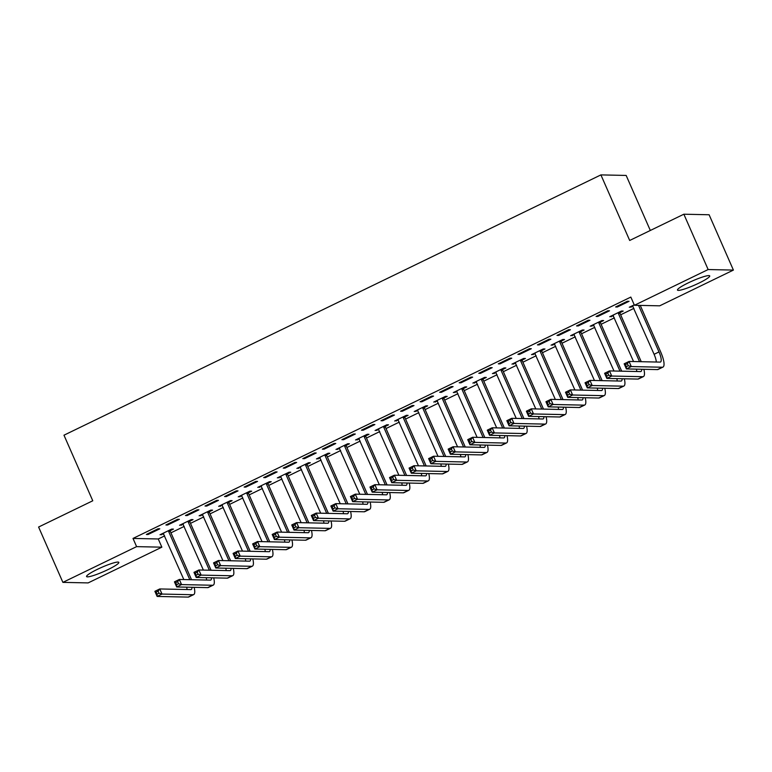 <?xml version="1.0" encoding="UTF-8"?>
<svg xmlns="http://www.w3.org/2000/svg" width="772" height="772" viewBox="0 0 772 772"><rect width="100%" height="100%" fill="white"/><g stroke="black" fill="none" stroke-linecap="round" stroke-linejoin="round"><path stroke-width="1.16" d="M97.368 569.35A17.611 2.335 -23.7 0 1 118.82 562.383A17.611 2.335 -23.7 0 1 108.022 569.582A17.611 2.335 -23.7 0 1 86.57 576.539A17.611 2.335 -23.7 0 1 97.368 569.35M688.267 282.88A17.611 2.335 -23.7 0 1 709.719 275.913A17.611 2.335 -23.7 0 1 698.921 283.112A17.611 2.335 -23.7 0 1 677.469 290.069A17.611 2.335 -23.7 0 1 688.267 282.88M158.26 538.972L161.859 547.174L88.143 582.908L62.889 582.368L38.6 527.035L92.765 500.777L63.979 435.196L600.906 174.897L629.691 240.468L683.857 214.211L709.111 214.761L733.4 270.084L659.684 305.828L634.43 305.278L630.83 297.085L133.006 538.431L158.26 538.972L164.658 535.874M170.94 532.834L184.209 526.398M190.491 523.348L203.76 516.922M210.042 513.872L223.311 507.436M229.593 504.396L242.871 497.959M249.153 494.91L262.422 488.483M268.704 485.434L281.973 478.997M288.255 475.957L301.524 469.521M307.806 466.471L321.084 460.044M327.367 456.995L340.635 450.558M346.917 447.519L360.186 441.082M366.468 438.033L379.737 431.606M386.019 428.557L399.298 422.12M405.58 419.08L418.849 412.644M425.131 409.594L438.399 403.167M444.682 400.118L457.95 393.681M464.233 390.642L477.511 384.205M483.793 381.156L497.062 374.729M503.344 371.679L516.613 365.243M522.895 362.203L536.164 355.767M542.446 352.717L555.724 346.29M562.006 343.241L575.275 336.804M581.557 333.765L594.826 327.328M601.108 324.279L614.377 317.852M620.659 314.802L633.928 308.366M650.323 230.471L626.16 175.437L600.906 174.897M189.835 521.168L193.01 519.624L191.302 519.585L179.567 525.278L183.302 524.333M177.647 519.295L165.912 524.979L167.62 525.018L179.355 519.334L177.647 519.295M228.937 502.205L232.111 500.671L230.403 500.632L218.669 506.316L222.404 505.371M216.758 500.333L205.024 506.027L206.732 506.065L218.457 500.372L216.758 500.333M268.048 483.243L271.223 481.709L269.515 481.67L257.78 487.364L261.515 486.408M255.86 481.381L244.126 487.064L245.834 487.103L257.568 481.419L255.86 481.381M307.15 464.29L310.325 462.746L308.617 462.717L296.882 468.401L300.617 467.456M294.972 462.418L283.237 468.102L284.945 468.141L296.67 462.457L294.972 462.418M346.261 445.328L349.436 443.794L347.728 443.755L335.994 449.439L339.728 448.493M334.073 443.456L322.339 449.15L324.047 449.188L335.781 443.495L334.073 443.456M385.363 426.366L388.538 424.832L386.83 424.793L375.095 430.487L378.83 429.541M373.175 424.503L361.45 430.187L363.158 430.226L374.883 424.542L373.175 424.503M424.475 407.413L427.64 405.869L425.941 405.84L414.207 411.524L417.942 410.579M412.287 405.541L400.552 411.225L402.26 411.264L413.995 405.58L412.287 405.541M463.576 388.451L466.751 386.917L465.043 386.878L453.309 392.562L457.043 391.616M451.388 386.579L439.664 392.272L441.372 392.311L453.096 386.618L451.388 386.579M502.688 369.489L505.853 367.954L504.155 367.916L492.42 373.609L496.155 372.664M490.5 367.626L478.765 373.31L480.473 373.349L492.208 367.665L490.5 367.626M541.79 350.536L544.964 348.992L543.256 348.963L531.522 354.647L535.257 353.701M529.602 348.664L517.877 354.348L519.575 354.387L531.31 348.703L529.602 348.664M580.891 331.574L584.066 330.04L582.368 330.001L570.633 335.685L574.368 334.739M568.713 329.702L556.979 335.395L558.687 335.434L570.421 329.74L568.713 329.702M620.003 312.621L623.178 311.077L621.47 311.039L609.735 316.732L613.47 315.787M607.815 310.749L596.09 316.433L597.789 316.472L609.523 310.788L607.815 310.749M627.375 301.263L615.641 306.957L617.349 306.995L629.074 301.302L627.375 301.263M633.03 306.301L629.296 307.246L634.237 304.853M588.264 320.226L576.53 325.919L578.238 325.948L589.972 320.264L588.264 320.226M600.452 322.098L603.627 320.554L601.919 320.525L590.184 326.209L593.919 325.263M549.162 339.188L537.428 344.872L539.136 344.91L550.861 339.226L549.162 339.188M561.341 341.05L564.515 339.516L562.807 339.477L551.083 345.171L554.817 344.225M510.051 358.14L498.316 363.834L500.024 363.873L511.759 358.179L510.051 358.14M522.239 360.013L525.414 358.478L523.706 358.44L511.971 364.123L515.706 363.178M470.949 377.103L459.215 382.787L460.923 382.825L472.647 377.141L470.949 377.103M483.127 378.975L486.302 377.431L484.594 377.402L472.869 383.086L476.604 382.14M431.837 396.065L420.103 401.749L421.811 401.787L433.546 396.104L431.837 396.065M444.025 397.927L447.2 396.393L445.492 396.354L433.758 402.048L437.492 401.102M392.736 415.018L381.001 420.711L382.709 420.75L394.444 415.056L392.736 415.018M404.914 416.89L408.089 415.355L406.381 415.317L394.656 421.001L398.391 420.055M353.624 433.98L341.89 439.664L343.598 439.702L355.332 434.018L353.624 433.98M365.812 435.852L368.987 434.308L367.279 434.279L355.545 439.963L359.279 439.017M314.522 452.942L302.788 458.626L304.496 458.664L316.231 452.981L314.522 452.942M326.701 454.805L329.876 453.27L328.168 453.232L316.443 458.925L320.177 457.97M275.411 471.895L263.686 477.588L265.385 477.627L277.119 471.933L275.411 471.895M287.599 473.767L290.774 472.232L289.066 472.194L277.331 477.878L281.066 476.932M236.309 490.857L224.575 496.541L226.283 496.579L238.017 490.895L236.309 490.857M248.487 492.729L251.662 491.185L249.954 491.146L238.23 496.84L241.964 495.894M197.198 509.819L185.473 515.503L187.171 515.542L198.906 509.848L197.198 509.819M209.386 511.682L212.561 510.147L210.852 510.109L199.118 515.802L202.853 514.847M158.096 528.772L146.362 534.465L148.07 534.504L159.804 528.81L158.096 528.772M170.274 530.644L173.449 529.109L171.751 529.071L160.016 534.755L163.751 533.809M62.889 582.368L136.605 546.634L161.859 547.174M683.857 214.211L708.146 269.544L733.4 270.084M133.006 538.431L136.605 546.634M634.43 305.278L708.146 269.544M617.031 306.281L617.349 306.995M630.685 306.571L630.994 307.285M597.48 315.758L597.789 316.472M611.134 316.057L611.443 316.761M577.929 325.234L578.238 325.948M591.574 325.533L591.892 326.247M558.378 334.72L558.687 335.434M572.023 335.009L572.341 335.723M538.817 344.196L539.136 344.91M552.472 344.495L552.781 345.2M519.266 353.673L519.575 354.387M532.921 353.972L533.23 354.686M499.716 363.158L500.024 363.873M513.37 363.448L513.679 364.162M480.165 372.635L480.473 373.349M493.81 372.934L494.128 373.638M460.604 382.111L460.923 382.825M474.259 382.41L474.568 383.124M441.053 391.597L441.372 392.311M454.708 391.887L455.017 392.601M421.502 401.073L421.811 401.787M435.157 401.372L435.466 402.077M401.951 410.55L402.26 411.264M415.597 410.849L415.915 411.563M382.391 420.036L382.709 420.75M396.046 420.325L396.354 421.039M362.84 429.512L363.158 430.226M376.495 429.811L376.804 430.515M343.289 438.988L343.598 439.702M356.944 439.287L357.253 440.001M323.738 448.474L324.047 449.188M337.383 448.764L337.702 449.478M304.178 457.95L304.496 458.664M317.832 458.25L318.151 458.954M284.627 467.427L284.945 468.141M298.281 467.726L298.59 468.44M265.076 476.913L265.385 477.627M278.731 477.202L279.039 477.916M245.525 486.389L245.834 487.103M259.17 486.688L259.488 487.393M225.964 495.865L226.283 496.579M239.619 496.164L239.938 496.878M206.413 505.351L206.732 506.065M220.068 505.641L220.377 506.355M186.863 514.827L187.171 515.542M200.517 515.127L200.826 515.831M167.312 524.304L167.62 525.018M180.957 524.603L181.275 525.317M147.761 533.79L148.07 534.504M161.406 534.079L161.724 534.793M628.263 365.716L627.366 363.67L625.407 364.616L626.314 366.661L628.263 365.716L631.293 366.565L626.41 368.929L624.162 363.805L629.045 361.441L631.293 366.565L662.318 367.231A16.936 4.603 64.1 0 0 662.955 367.096A16.936 4.603 64.1 0 0 660.687 351.964L640.249 305.403M638.541 305.374L658.989 351.935A11.29 3.069 -115.9 0 1 660.494 362.02A11.29 3.069 -115.9 0 1 660.07 362.107L629.045 361.441L627.366 363.67M632.461 305.712L654.096 354.3A11.29 3.069 -115.9 0 1 656.316 362.029M626.314 366.661L626.41 368.929L657.426 369.595A16.936 4.603 64.1 0 0 658.072 369.47L662.955 367.096M624.162 363.805L625.407 364.616M619.964 311.772L620.041 313.384L618.333 313.345L639.428 361.412A11.29 3.069 -115.9 0 1 639.544 361.663M641.242 361.701A16.936 4.603 64.1 0 0 641.136 361.45L620.041 313.384M618.333 313.345L618.295 312.583M612.91 315.188L633.551 361.537M641.657 369.257A11.29 3.069 -115.9 0 1 640.943 371.496A11.29 3.069 -115.9 0 1 640.519 371.583L609.494 370.917L611.742 376.041L642.767 376.707A16.936 4.603 64.1 0 0 643.404 376.582A16.936 4.603 64.1 0 0 643.867 369.305M636.398 369.141A11.29 3.069 -115.9 0 1 636.765 371.506M608.712 375.192L611.742 376.041L606.85 378.405L604.601 373.291L609.494 370.917L607.815 373.146L605.856 374.092L606.753 376.147L608.712 375.192L607.815 373.146M606.753 376.147L606.85 378.405L637.875 379.081A16.936 4.603 64.1 0 0 638.521 378.946L643.404 376.582M604.601 373.291L605.856 374.092M600.413 321.248L600.481 322.86L598.773 322.821L619.877 370.888A11.29 3.069 -115.9 0 1 619.984 371.139M621.692 371.178A16.936 4.603 64.1 0 0 621.585 370.927L600.481 322.86M598.773 322.821L598.744 322.059M593.359 324.674L614.001 371.014M622.107 378.743A11.29 3.069 -115.9 0 1 621.392 380.972A11.29 3.069 -115.9 0 1 620.958 381.069L589.943 380.393L592.192 385.517L623.216 386.183A16.936 4.603 64.1 0 0 623.853 386.058A16.936 4.603 64.1 0 0 624.316 378.782M616.838 378.627A11.29 3.069 -115.9 0 1 617.214 380.982M589.161 384.678L592.192 385.517L587.299 387.891L585.051 382.767L589.943 380.393L588.264 382.623L586.305 383.568L587.202 385.624L589.161 384.678L588.264 382.623M587.202 385.624L587.299 387.891L618.324 388.557A16.936 4.603 64.1 0 0 618.961 388.422L623.853 386.058M585.051 382.767L586.305 383.568M580.862 330.734L580.93 332.336L579.222 332.298L600.327 380.374A11.29 3.069 -115.9 0 1 600.433 380.625M602.141 380.664A16.936 4.603 64.1 0 0 602.035 380.403L580.93 332.336M579.222 332.298L579.193 331.535M573.808 334.151L594.45 380.49M602.556 388.219A11.29 3.069 -115.9 0 1 601.842 390.458A11.29 3.069 -115.9 0 1 601.407 390.545L570.383 389.879L572.631 395.003L603.656 395.669A16.936 4.603 64.1 0 0 604.302 395.534A16.936 4.603 64.1 0 0 604.765 388.268M597.287 388.104A11.29 3.069 -115.9 0 1 597.653 390.458M569.611 394.154L572.631 395.003L567.748 397.368L565.5 392.244L570.383 389.879L568.703 392.108L566.754 393.054L567.652 395.1L569.611 394.154L568.703 392.108M567.652 395.1L567.748 397.368L598.773 398.034A16.936 4.603 64.1 0 0 599.41 397.908L604.302 395.534M565.5 392.244L566.754 393.054M561.302 340.211L561.379 341.822L559.671 341.784L580.776 389.85A11.29 3.069 -115.9 0 1 580.882 390.101M582.59 390.14A16.936 4.603 64.1 0 0 582.474 389.889L561.379 341.822M559.671 341.784L559.632 341.021M554.248 343.627L574.899 389.976M582.995 397.696A11.29 3.069 -115.9 0 1 582.281 399.935A11.29 3.069 -115.9 0 1 581.856 400.021L550.832 399.356L553.08 404.48L584.105 405.146A16.936 4.603 64.1 0 0 584.742 405.01A16.936 4.603 64.1 0 0 585.215 397.744M577.736 397.58A11.29 3.069 -115.9 0 1 578.103 399.944M550.05 403.631L553.08 404.48L548.197 406.844L545.949 401.729L550.832 399.356L549.153 401.585L547.194 402.53L548.101 404.586L550.05 403.631L549.153 401.585M548.101 404.586L548.197 406.844L579.212 407.519A16.936 4.603 64.1 0 0 579.859 407.384L584.742 405.01M545.949 401.729L547.194 402.53M541.751 349.687L541.828 351.299L540.12 351.26L561.215 399.327A11.29 3.069 -115.9 0 1 561.331 399.578M563.039 399.616A16.936 4.603 64.1 0 0 562.923 399.365L541.828 351.299M540.12 351.26L540.082 350.498M534.697 353.113L555.348 399.452M563.444 407.172A11.29 3.069 -115.9 0 1 562.73 409.411A11.29 3.069 -115.9 0 1 562.306 409.507L531.281 408.832L533.529 413.956L564.554 414.622A16.936 4.603 64.1 0 0 565.191 414.496A16.936 4.603 64.1 0 0 565.654 407.22M558.185 407.066A11.29 3.069 -115.9 0 1 558.552 409.421M530.499 413.117L533.529 413.956L528.637 416.33L526.388 411.206L531.281 408.832L529.602 411.061L527.643 412.007L528.54 414.062L530.499 413.117L529.602 411.061M528.54 414.062L528.637 416.33L559.661 416.996A16.936 4.603 64.1 0 0 560.308 416.861L565.191 414.496M526.388 411.206L527.643 412.007M522.2 359.173L522.268 360.775L520.56 360.736L541.664 408.813A11.29 3.069 -115.9 0 1 541.77 409.063M543.478 409.102A16.936 4.603 64.1 0 0 543.372 408.842L522.268 360.775M520.56 360.736L520.531 359.974M515.146 362.589L535.787 408.928M543.893 416.658A11.29 3.069 -115.9 0 1 543.179 418.897A11.29 3.069 -115.9 0 1 542.755 418.984L511.73 418.318L513.978 423.442L545.003 424.108A16.936 4.603 64.1 0 0 545.64 423.973A16.936 4.603 64.1 0 0 546.103 416.706M538.624 416.542A11.29 3.069 -115.9 0 1 539.001 418.897M510.948 422.593L513.978 423.442L509.086 425.806L506.837 420.682L511.73 418.318L510.051 420.547L508.092 421.493L508.989 423.538L510.948 422.593L510.051 420.547M508.989 423.538L509.086 425.806L540.111 426.472A16.936 4.603 64.1 0 0 540.747 426.347L545.64 423.973M506.837 420.682L508.092 421.493M502.649 368.649L502.717 370.261L501.009 370.222L522.113 418.289A11.29 3.069 -115.9 0 1 522.219 418.54M523.927 418.578A16.936 4.603 64.1 0 0 523.821 418.327L502.717 370.261M501.009 370.222L500.98 369.46M495.595 372.065L516.236 418.414M524.342 426.134A11.29 3.069 -115.9 0 1 523.628 428.373A11.29 3.069 -115.9 0 1 523.194 428.46L492.169 427.794L494.418 432.918L525.442 433.584A16.936 4.603 64.1 0 0 526.089 433.449A16.936 4.603 64.1 0 0 526.552 426.183M519.073 426.019A11.29 3.069 -115.9 0 1 519.45 428.383M491.397 432.069L494.418 432.918L489.535 435.283L487.286 430.168L492.169 427.794L490.49 430.023L488.541 430.969L489.438 433.024L491.397 432.069L490.49 430.023M489.438 433.024L489.535 435.283L520.56 435.958A16.936 4.603 64.1 0 0 521.197 435.823L526.089 433.449M487.286 430.168L488.541 430.969M483.089 378.126L483.166 379.737L481.458 379.699L502.562 427.765A11.29 3.069 -115.9 0 1 502.668 428.016M504.377 428.055A16.936 4.603 64.1 0 0 504.261 427.804L483.166 379.737M481.458 379.699L481.419 378.936M476.044 381.542L496.686 427.891M504.782 435.611A11.29 3.069 -115.9 0 1 504.068 437.849A11.29 3.069 -115.9 0 1 503.643 437.946L472.618 437.27L474.867 442.395L505.892 443.06A16.936 4.603 64.1 0 0 506.528 442.935A16.936 4.603 64.1 0 0 507.001 435.659M499.523 435.505A11.29 3.069 -115.9 0 1 499.889 437.859M471.837 441.555L474.867 442.395L469.984 444.768L467.736 439.644L472.618 437.27L470.939 439.5L468.99 440.445L469.887 442.501L471.837 441.555L470.939 439.5M469.887 442.501L469.984 444.768L501.009 445.434A16.936 4.603 64.1 0 0 501.646 445.299L506.528 442.935M467.736 439.644L468.99 440.445M463.538 387.612L463.615 389.213L461.907 389.175L483.002 437.251A11.29 3.069 -115.9 0 1 483.118 437.502M484.826 437.541A16.936 4.603 64.1 0 0 484.71 437.28L463.615 389.213M461.907 389.175L461.868 388.412M456.484 391.028L477.135 437.367M485.231 445.097A11.29 3.069 -115.9 0 1 484.517 447.335A11.29 3.069 -115.9 0 1 484.092 447.422L453.067 446.756L455.316 451.881L486.341 452.546A16.936 4.603 64.1 0 0 486.978 452.411A16.936 4.603 64.1 0 0 487.441 445.145M479.972 444.981A11.29 3.069 -115.9 0 1 480.338 447.335M452.286 451.031L455.316 451.881L450.423 454.245L448.175 449.121L453.067 446.756L451.388 448.986L449.429 449.931L450.337 451.977L452.286 451.031L451.388 448.986M450.337 451.977L450.423 454.245L481.448 454.911A16.936 4.603 64.1 0 0 482.095 454.785L486.978 452.411M448.175 449.121L449.429 449.931M443.987 397.088L444.054 398.699L442.356 398.661L463.451 446.727A11.29 3.069 -115.9 0 1 463.557 446.978M465.265 447.017A16.936 4.603 64.1 0 0 465.159 446.766L444.054 398.699M442.356 398.661L442.317 397.898M436.933 400.504L457.574 446.853M465.68 454.573A11.29 3.069 -115.9 0 1 464.966 456.812A11.29 3.069 -115.9 0 1 464.541 456.899L433.517 456.233L435.765 461.357L466.79 462.023A16.936 4.603 64.1 0 0 467.427 461.888A16.936 4.603 64.1 0 0 467.89 454.621M460.411 454.457A11.29 3.069 -115.9 0 1 460.787 456.821M432.735 460.508L435.765 461.357L430.873 463.721L428.624 458.607L433.517 456.233L431.837 458.462L429.879 459.408L430.776 461.453L432.735 460.508L431.837 458.462M430.776 461.453L430.873 463.721L461.897 464.397A16.936 4.603 64.1 0 0 462.534 464.262L467.427 461.888M428.624 458.607L429.879 459.408M424.436 406.564L424.503 408.176L422.795 408.137L443.9 456.204A11.29 3.069 -115.9 0 1 444.006 456.455M445.714 456.493A16.936 4.603 64.1 0 0 445.608 456.242L424.503 408.176M422.795 408.137L422.767 407.375M417.382 409.98L438.023 456.329M446.129 464.049A11.29 3.069 -115.9 0 1 445.415 466.288A11.29 3.069 -115.9 0 1 444.981 466.375L413.956 465.709L416.214 470.833L447.229 471.499A16.936 4.603 64.1 0 0 447.876 471.374A16.936 4.603 64.1 0 0 448.339 464.097M440.86 463.943A11.29 3.069 -115.9 0 1 441.237 466.298M413.184 469.994L416.214 470.833L411.322 473.207L409.073 468.083L413.956 465.709L412.277 467.938L410.328 468.884L411.225 470.939L413.184 469.994L412.277 467.938M411.225 470.939L411.322 473.207L442.346 473.873A16.936 4.603 64.1 0 0 442.983 473.738L447.876 471.374M409.073 468.083L410.328 468.884M404.875 416.05L404.953 417.652L403.245 417.613L424.349 465.69A11.29 3.069 -115.9 0 1 424.455 465.941M426.163 465.97A16.936 4.603 64.1 0 0 426.048 465.719L404.953 417.652M403.245 417.613L403.206 416.851M397.831 419.466L418.472 465.805M426.569 473.535A11.29 3.069 -115.9 0 1 425.854 475.774A11.29 3.069 -115.9 0 1 425.43 475.861L394.405 475.195L396.654 480.309L427.678 480.985A16.936 4.603 64.1 0 0 428.325 480.85A16.936 4.603 64.1 0 0 428.788 473.583M421.309 473.419A11.29 3.069 -115.9 0 1 421.676 475.774M393.623 479.47L396.654 480.309L391.771 482.683L389.522 477.559L394.405 475.195L392.726 477.424L390.777 478.37L391.674 480.416L393.623 479.47L392.726 477.424M391.674 480.416L391.771 482.683L422.795 483.349A16.936 4.603 64.1 0 0 423.432 483.224L428.325 480.85M389.522 477.559L390.777 478.37M385.325 425.526L385.402 427.138L383.694 427.099L404.789 475.166A11.29 3.069 -115.9 0 1 404.904 475.417M406.612 475.455A16.936 4.603 64.1 0 0 406.497 475.205L385.402 427.138M383.694 427.099L383.655 426.337M378.27 428.942L398.921 475.291M407.018 483.011A11.29 3.069 -115.9 0 1 406.304 485.25A11.29 3.069 -115.9 0 1 405.879 485.337L374.854 484.671L377.103 489.795L408.127 490.461A16.936 4.603 64.1 0 0 408.764 490.326A16.936 4.603 64.1 0 0 409.237 483.06M401.758 482.896A11.29 3.069 -115.9 0 1 402.125 485.26M374.073 488.946L377.103 489.795L372.21 492.16L369.962 487.035L374.854 484.671L373.175 486.9L371.216 487.846L372.123 489.892L374.073 488.946L373.175 486.9M372.123 489.892L372.21 492.16L403.235 492.835A16.936 4.603 64.1 0 0 403.881 492.7L408.764 490.326M369.962 487.035L371.216 487.846M365.774 435.003L365.841 436.614L364.143 436.576L385.238 484.642A11.29 3.069 -115.9 0 1 385.353 484.893M387.052 484.932A16.936 4.603 64.1 0 0 386.946 484.681L365.841 436.614M364.143 436.576L364.104 435.813M358.719 438.419L379.361 484.768M387.467 492.488A11.29 3.069 -115.9 0 1 386.753 494.727A11.29 3.069 -115.9 0 1 386.328 494.813L355.303 494.148L357.552 499.272L388.577 499.938A16.936 4.603 64.1 0 0 389.213 499.812A16.936 4.603 64.1 0 0 389.677 492.536M382.208 492.382A11.29 3.069 -115.9 0 1 382.574 494.736M354.522 498.432L357.552 499.272L352.659 501.646L350.411 496.521L355.303 494.148L353.624 496.377L351.665 497.322L352.563 499.378L354.522 498.432L353.624 496.377M352.563 499.378L352.659 501.646L383.684 502.311A16.936 4.603 64.1 0 0 384.331 502.176L389.213 499.812M350.411 496.521L351.665 497.322M346.223 444.479L346.29 446.091L344.582 446.052L365.687 494.128A11.29 3.069 -115.9 0 1 365.793 494.379M367.501 494.408A16.936 4.603 64.1 0 0 367.395 494.157L346.29 446.091M344.582 446.052L344.553 445.29M339.169 447.905L359.81 494.244M367.916 501.974A11.29 3.069 -115.9 0 1 367.202 504.212A11.29 3.069 -115.9 0 1 366.768 504.299L335.752 503.633L338.001 508.748L369.016 509.423A16.936 4.603 64.1 0 0 369.663 509.288A16.936 4.603 64.1 0 0 370.126 502.022M362.647 501.858A11.29 3.069 -115.9 0 1 363.023 504.212M334.971 507.908L338.001 508.748L333.108 511.122L330.86 505.998L335.752 503.633L334.064 505.863L332.114 506.808L333.012 508.854L334.971 507.908L334.064 505.863M333.012 508.854L333.108 511.122L364.133 511.788A16.936 4.603 64.1 0 0 364.77 511.662L369.663 509.288M330.86 505.998L332.114 506.808M326.662 453.965L326.739 455.577L325.031 455.538L346.136 503.605A11.29 3.069 -115.9 0 1 346.242 503.855M347.95 503.894A16.936 4.603 64.1 0 0 347.844 503.643L326.739 455.577M325.031 455.538L325.002 454.776M319.618 457.381L340.259 503.73M348.365 511.45A11.29 3.069 -115.9 0 1 347.641 513.689A11.29 3.069 -115.9 0 1 347.217 513.776L316.192 513.11L318.44 518.234L349.465 518.9A16.936 4.603 64.1 0 0 350.112 518.765A16.936 4.603 64.1 0 0 350.575 511.498M343.096 511.334A11.29 3.069 -115.9 0 1 343.463 513.698M315.41 517.385L318.44 518.234L313.557 520.598L311.309 515.474L316.192 513.11L314.513 515.339L312.563 516.285L313.461 518.33L315.41 517.385L314.513 515.339M313.461 518.33L313.557 520.598L344.582 521.274A16.936 4.603 64.1 0 0 345.219 521.139L350.112 518.765M311.309 515.474L312.563 516.285M307.111 463.441L307.188 465.053L305.48 465.014L326.575 513.081A11.29 3.069 -115.9 0 1 326.691 513.332M328.399 513.37A16.936 4.603 64.1 0 0 328.283 513.119L307.188 465.053M305.48 465.014L305.442 464.252M300.057 466.857L320.708 513.206M328.804 520.926A11.29 3.069 -115.9 0 1 328.09 523.165A11.29 3.069 -115.9 0 1 327.666 523.252L296.641 522.586L298.889 527.71L329.914 528.376A16.936 4.603 64.1 0 0 330.551 528.251A16.936 4.603 64.1 0 0 331.024 520.975M323.545 520.82A11.29 3.069 -115.9 0 1 323.912 523.175M295.859 526.871L298.889 527.71L294.007 530.084L291.748 524.96L296.641 522.586L294.962 524.815L293.003 525.761L293.91 527.816L295.859 526.871L294.962 524.815M293.91 527.816L294.007 530.084L325.022 530.75A16.936 4.603 64.1 0 0 325.668 530.615L330.551 528.251M291.748 524.96L293.003 525.761M287.56 472.918L287.628 474.529L285.93 474.49L307.024 522.567A11.29 3.069 -115.9 0 1 307.14 522.818M308.839 522.847A16.936 4.603 64.1 0 0 308.732 522.596L287.628 474.529M285.93 474.49L285.891 473.728M280.506 476.343L301.148 522.683M309.254 530.412A11.29 3.069 -115.9 0 1 308.539 532.651A11.29 3.069 -115.9 0 1 308.115 532.738L277.09 532.072L279.339 537.187L310.363 537.862A16.936 4.603 64.1 0 0 311 537.727A16.936 4.603 64.1 0 0 311.463 530.461M303.994 530.296A11.29 3.069 -115.9 0 1 304.361 532.651M276.308 536.347L279.339 537.187L274.446 539.56L272.198 534.436L277.09 532.072L275.411 534.301L273.452 535.247L274.349 537.293L276.308 536.347L275.411 534.301M274.349 537.293L274.446 539.56L305.471 540.226A16.936 4.603 64.1 0 0 306.117 540.101L311 537.727M272.198 534.436L273.452 535.247M268.009 482.403L268.077 484.015L266.369 483.976L287.473 532.043A11.29 3.069 -115.9 0 1 287.58 532.294M289.288 532.333A16.936 4.603 64.1 0 0 289.182 532.082L268.077 484.015M266.369 483.976L266.34 483.214M260.955 485.82L281.597 532.169M289.703 539.889A11.29 3.069 -115.9 0 1 288.989 542.127A11.29 3.069 -115.9 0 1 288.554 542.214L257.539 541.548L259.788 546.673L290.803 547.338A16.936 4.603 64.1 0 0 291.449 547.203A16.936 4.603 64.1 0 0 291.912 539.937M284.434 539.773A11.29 3.069 -115.9 0 1 284.81 542.137M256.758 545.823L259.788 546.673L254.895 549.037L252.647 543.913L257.539 541.548L255.86 543.778L253.901 544.723L254.799 546.769L256.758 545.823L255.86 543.778M254.799 546.769L254.895 549.037L285.92 549.712A16.936 4.603 64.1 0 0 286.557 549.577L291.449 547.203M252.647 543.913L253.901 544.723M248.449 491.88L248.526 493.491L246.818 493.453L267.923 541.519A11.29 3.069 -115.9 0 1 268.029 541.77M269.737 541.809A16.936 4.603 64.1 0 0 269.631 541.558L248.526 493.491M246.818 493.453L246.789 492.69M241.404 495.296L262.046 541.645M270.152 549.365A11.29 3.069 -115.9 0 1 269.428 551.604A11.29 3.069 -115.9 0 1 269.003 551.691L237.979 551.025L240.227 556.149L271.252 556.815A16.936 4.603 64.1 0 0 271.898 556.689A16.936 4.603 64.1 0 0 272.362 549.413M264.883 549.259A11.29 3.069 -115.9 0 1 265.25 551.613M237.207 555.309L240.227 556.149L235.344 558.523L233.096 553.399L237.979 551.025L236.3 553.254L234.35 554.199L235.248 556.255L237.207 555.309L236.3 553.254M235.248 556.255L235.344 558.523L266.369 559.189A16.936 4.603 64.1 0 0 267.006 559.053L271.898 556.689M233.096 553.399L234.35 554.199M228.898 501.356L228.975 502.968L227.267 502.929L248.372 551.005A11.29 3.069 -115.9 0 1 248.478 551.256M250.186 551.285A16.936 4.603 64.1 0 0 250.07 551.034L228.975 502.968M227.267 502.929L227.229 502.167M221.844 504.782L242.495 551.121M250.591 558.851A11.29 3.069 -115.9 0 1 249.877 561.09A11.29 3.069 -115.9 0 1 249.452 561.176L218.428 560.511L220.676 565.625L251.701 566.301A16.936 4.603 64.1 0 0 252.338 566.166A16.936 4.603 64.1 0 0 252.811 558.899M245.332 558.735A11.29 3.069 -115.9 0 1 245.699 561.09M217.646 564.786L220.676 565.625L215.793 567.999L213.545 562.875L218.428 560.511L216.749 562.74L214.79 563.685L215.697 565.731L217.646 564.786L216.749 562.74M215.697 565.731L215.793 567.999L246.808 568.665A16.936 4.603 64.1 0 0 247.455 568.539L252.338 566.166M213.545 562.875L214.79 563.685M209.347 510.842L209.424 512.454L207.716 512.415L228.811 560.482A11.29 3.069 -115.9 0 1 228.927 560.733M230.625 560.771A16.936 4.603 64.1 0 0 230.519 560.52L209.424 512.454M207.716 512.415L207.678 511.653M202.293 514.258L222.934 560.607M231.04 568.327A11.29 3.069 -115.9 0 1 230.326 570.566A11.29 3.069 -115.9 0 1 229.902 570.653L198.877 569.987L201.125 575.111L232.15 575.777A16.936 4.603 64.1 0 0 232.787 575.642A16.936 4.603 64.1 0 0 233.25 568.375M225.781 568.211A11.29 3.069 -115.9 0 1 226.148 570.576M198.095 574.262L201.125 575.111L196.233 577.475L193.984 572.351L198.877 569.987L197.198 572.216L195.239 573.162L196.136 575.208L198.095 574.262L197.198 572.216M196.136 575.208L196.233 577.475L227.257 578.151A16.936 4.603 64.1 0 0 227.904 578.016L232.787 575.642M193.984 572.351L195.239 573.162M189.796 520.318L189.864 521.93L188.156 521.891L209.26 569.958A11.29 3.069 -115.9 0 1 209.366 570.209M211.074 570.247A16.936 4.603 64.1 0 0 210.968 569.997L189.864 521.93M188.156 521.891L188.127 521.129M182.742 523.734L203.383 570.083M211.489 577.803A11.29 3.069 -115.9 0 1 210.775 580.042A11.29 3.069 -115.9 0 1 210.341 580.129L179.326 579.463L181.574 584.587L212.599 585.253A16.936 4.603 64.1 0 0 213.236 585.128A16.936 4.603 64.1 0 0 213.699 577.852M206.22 577.697A11.29 3.069 -115.9 0 1 206.597 580.052M178.544 583.748L181.574 584.587L176.682 586.961L174.433 581.837L179.326 579.463L177.647 581.692L175.688 582.638L176.585 584.693L178.544 583.748L177.647 581.692M176.585 584.693L176.682 586.961L207.707 587.627A16.936 4.603 64.1 0 0 208.344 587.492L213.236 585.128M174.433 581.837L175.688 582.638M170.245 529.795L170.313 531.406L168.605 531.368L189.709 579.444A11.29 3.069 -115.9 0 1 189.815 579.695M191.524 579.724A16.936 4.603 64.1 0 0 191.417 579.473L170.313 531.406M168.605 531.368L168.576 530.605M163.191 533.22L183.832 579.56M191.939 587.289A11.29 3.069 -115.9 0 1 191.215 589.528A11.29 3.069 -115.9 0 1 190.79 589.615L159.765 588.949L162.014 594.064L193.039 594.739A16.936 4.603 64.1 0 0 193.685 594.604A16.936 4.603 64.1 0 0 194.148 587.338M186.67 587.174A11.29 3.069 -115.9 0 1 187.036 589.528M158.993 593.224L162.014 594.064L157.131 596.438L154.882 591.313L159.765 588.949L158.086 591.169L156.137 592.124L157.034 594.17L158.993 593.224L158.086 591.169M157.034 594.17L157.131 596.438L188.156 597.103A16.936 4.603 64.1 0 0 188.793 596.978L193.685 594.604M154.882 591.313L156.137 592.124M658.989 351.935L654.096 354.3M662.318 367.231L657.426 369.595M639.428 361.412L638.936 361.653M642.767 376.707L637.875 379.081M619.877 370.888L619.385 371.129M623.216 386.183L618.324 388.557M600.327 380.374L599.834 380.606M603.656 395.669L598.773 398.034M580.776 389.85L580.283 390.092M584.105 405.146L579.212 407.519M561.215 399.327L560.723 399.568M564.554 414.622L559.661 416.996M541.664 408.813L541.172 409.044M545.003 424.108L540.111 426.472M522.113 418.289L521.621 418.53M525.442 433.584L520.56 435.958M502.562 427.765L502.07 428.006M505.892 443.06L501.009 445.434M483.002 437.251L482.51 437.483M486.341 452.546L481.448 454.911M463.451 446.727L462.959 446.969M466.79 462.023L461.897 464.397M443.9 456.204L443.408 456.445M447.229 471.499L442.346 473.873M424.349 465.69L423.857 465.921M427.678 480.985L422.795 483.349M404.789 475.166L404.296 475.407M408.127 490.461L403.235 492.835M385.238 484.642L384.745 484.884M388.577 499.938L383.684 502.311M365.687 494.128L365.195 494.36M369.016 509.423L364.133 511.788M346.136 503.605L345.644 503.846M349.465 518.9L344.582 521.274M326.575 513.081L326.083 513.322M329.914 528.376L325.022 530.75M307.024 522.567L306.532 522.798M310.363 537.862L305.471 540.226M287.473 532.043L286.981 532.284M290.803 547.338L285.92 549.712M267.923 541.519L267.43 541.761M271.252 556.815L266.369 559.189M248.372 551.005L247.88 551.237M251.701 566.301L246.808 568.665M228.811 560.482L228.319 560.723M232.15 575.777L227.257 578.151M209.26 569.958L208.768 570.199M212.599 585.253L207.707 587.627M189.709 579.444L189.217 579.676M193.039 594.739L188.156 597.103"/></g></svg>

